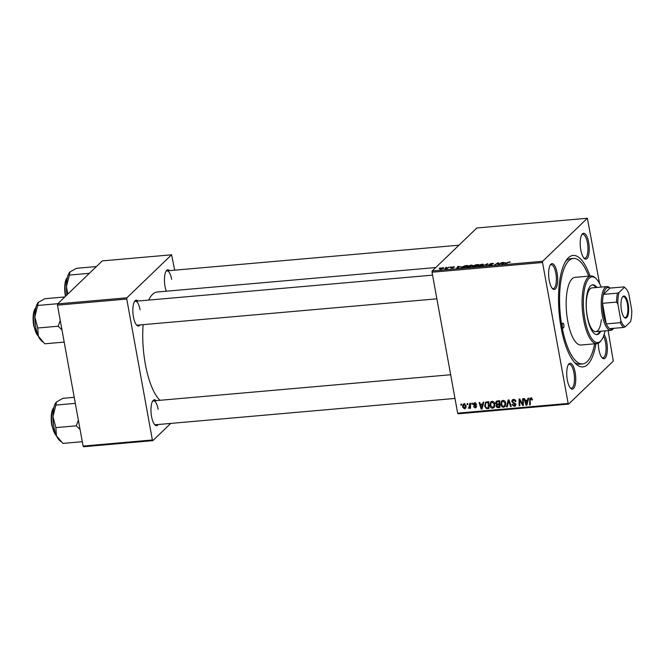<?xml version="1.0" encoding="UTF-8"?>
<svg xmlns="http://www.w3.org/2000/svg" width="665" height="665" viewBox="0 0 665 665"><rect width="100%" height="100%" fill="white"/><g stroke="black" fill="none" stroke-linecap="round" stroke-linejoin="round"><path stroke-width="1" d="M588.65 242.409A12.984 4.397 -95 0 1 588.508 255.526A12.984 4.397 -95 0 1 584.211 258.394A12.984 4.397 -95 0 1 580.803 249.965A12.984 4.397 -95 0 1 582.091 234.255A12.984 4.397 -95 0 1 588.65 242.409M583.754 257.895A11.987 4.056 85 0 0 584.843 258.211A11.987 4.056 85 0 0 587.411 242.783A11.987 4.056 85 0 0 582.74 234.329A11.987 4.056 85 0 0 581.734 234.828M604.111 334.512A12.984 4.397 -95 0 1 606.754 342.018A12.984 4.397 -95 0 1 606.605 355.135A12.984 4.397 -95 0 1 602.315 358.003A12.984 4.397 -95 0 1 598.899 349.566A12.984 4.397 -95 0 1 598.309 343.223M601.858 357.504A11.987 4.056 85 0 0 602.939 357.82A11.987 4.056 85 0 0 605.516 342.392A11.987 4.056 85 0 0 603.521 336.191M575.167 372.408A12.984 4.397 -95 0 1 575.026 385.525A12.984 4.397 -95 0 1 570.728 388.393A12.984 4.397 -95 0 1 567.32 379.964A12.984 4.397 -95 0 1 568.608 364.254A12.984 4.397 -95 0 1 575.167 372.408M570.279 387.894A11.987 4.056 85 0 0 571.36 388.21A11.987 4.056 85 0 0 573.928 372.782A11.987 4.056 85 0 0 569.257 364.329A11.987 4.056 85 0 0 568.251 364.827M557.071 272.8A12.984 4.397 -95 0 1 556.921 285.917A12.984 4.397 -95 0 1 552.632 288.785A12.984 4.397 -95 0 1 549.215 280.356A12.984 4.397 -95 0 1 550.512 264.645A12.984 4.397 -95 0 1 557.071 272.8M552.174 288.286A11.987 4.056 85 0 0 553.255 288.602A11.987 4.056 85 0 0 555.832 273.174A11.987 4.056 85 0 0 551.16 264.72A11.987 4.056 85 0 0 550.146 265.219M140.107 324.911A12.984 4.397 -95 0 1 136.865 325.326A12.984 4.397 -95 0 1 133.449 316.897A12.984 4.397 -95 0 1 134.737 301.187A12.984 4.397 -95 0 1 138.012 301.029M136.408 324.828A11.987 4.056 85 0 0 137.489 325.143L436.872 298.834M158.212 424.519A12.984 4.397 -95 0 1 154.962 424.935A12.984 4.397 -95 0 1 151.554 416.498A12.984 4.397 -95 0 1 152.842 400.787A12.984 4.397 -95 0 1 156.109 400.638M154.513 424.436A11.987 4.056 85 0 0 155.593 424.744L454.976 398.435M166.283 291.212A12.984 4.397 -95 0 1 165.036 286.507A12.984 4.397 -95 0 1 166.325 270.796A12.984 4.397 -95 0 1 169.592 270.638M595.948 343.705A55.943 18.936 -95 0 1 575.774 363.78A55.943 18.936 -95 0 1 561.077 327.454A55.943 18.936 -95 0 1 566.63 259.782A55.943 18.936 -95 0 1 590.005 276.033M574.41 362.35A52.951 17.922 85 0 0 579.813 364.179L582.623 363.93A52.951 17.922 85 0 0 594.651 343.813M435.758 267.529L157.322 291.993A55.943 18.936 85 0 0 148.636 300.098M143.125 324.645A55.943 18.936 85 0 0 145.311 363.996A55.943 18.936 85 0 0 159.974 400.297M432.042 272.218L432.167 270.979L542.665 261.27L542.532 262.509L432.042 272.218L457.653 413.156L568.151 403.447L568.625 404.104L613.305 361.103L608.118 330.596M568.625 404.104L458.127 413.813L457.653 413.156M542.665 261.27L587.353 218.261L599.564 283.506M466.921 267.272L466.797 266.607L470.887 265.177C472.308 265.127 472.749 265.352 472.217 265.859L468.118 267.313C466.655 267.363 466.215 267.131 466.797 266.607L466.572 267.022M460.521 266.615L456.647 268.303L457.869 266.341L460.562 266.848M509.589 261.777L510.213 262.293L509.299 262.018L505.034 264.047L507.395 262.484L509.631 262.01M509.772 262.351L509.299 262.018M489.049 264.919L491.352 264.795L489.623 264.072L492.3 263.29L493.613 263.806L490.329 263.988L492.042 264.72L489.648 265.426L488.393 264.953L489.099 264.878L489.058 265.451M490.329 263.988L490.388 264.529M491.834 264.878L491.734 264.346L492.042 264.72M491.402 265.069L491.285 264.637M481.975 266.075L487.827 263.714L486.714 265.659L486.024 265.717L486.98 264.047L481.975 266.075M477.819 266.316L477.694 265.651L481.784 264.221C483.197 264.171 483.646 264.396 483.114 264.903L479.016 266.357C477.553 266.407 477.113 266.166 477.694 265.651L477.47 266.067M439.191 268.253L440.33 267.887L439.191 268.253M432.167 270.979L476.855 227.979L587.353 218.261M473.438 265.842L475.932 264.753L478.559 264.529L475.334 266.657L472.782 266.848L472.358 266.466L473.779 265.892L473.389 265.551L473.804 266.058M505.383 262.675L501.51 264.354L502.732 262.401L505.425 262.908M499.373 263.822L502.05 262.459L498.817 264.595L498.102 264.653L498.019 263.091L494.619 264.961L497.844 262.833L498.559 262.766L498.659 264.321L499.44 264.188M453.547 266.698L454.627 267.081L452.192 267.189L453.422 267.721L450.471 267.953L452.707 267.812L451.493 267.272L453.58 266.873M453.912 267.172L453.322 266.889M452.192 267.189L452.25 267.604M452.749 268.045L452.707 267.388L453.422 267.721M451.178 267.87L451.809 268.236M464.619 265.792L467.661 265.485L464.436 267.613L461.992 267.804L461.385 267.122L464.652 266M461.161 267.529L461.385 267.122L461.502 267.762M439.922 269.192L439.839 268.735L442.907 267.638L443.921 268.078L440.787 269.217L439.681 269.017M445.492 267.696L446.631 267.33L445.492 267.696M447.62 267.779L449.266 267.097L446.922 268.652L444.868 268.801L447.686 268.145M450.089 267.288L451.227 266.923L450.089 267.288M471.759 403.206L472.441 403.148L472.466 404.112L471.768 404.17L471.759 403.206M467.163 403.613L467.844 403.555L467.869 404.519L467.171 404.578L467.163 403.613M494.461 407.047L492.699 408.227C491.094 408.077 490.155 407.155 489.897 405.459L490.728 401.951L492.05 401.336C493.613 401.485 494.536 402.375 494.827 404.021L493.995 407.653M483.114 402.209L483.846 402.142L482.017 409.075L481.186 409.15L479.074 402.566L479.756 402.508L480.305 404.303L482.632 404.096L483.114 402.209M497.137 400.978L499.764 400.746L499.864 407.512L497.262 407.628L496.082 406.199L496.689 404.486L495.625 403.214L496.14 401.419L497.137 400.978M496.456 404.669L497.187 404.012M508.16 400.006L509.033 399.931L511.244 406.506L510.562 406.573L508.659 400.929L507.245 406.864L506.514 406.922L508.16 400.006M531.543 398.052L530.188 400.047L530.254 404.835L529.564 404.902L529.955 398.285L530.753 397.936L532.416 399.898L531.742 400.047L531.701 399.457L530.437 398.9L531.643 397.737M522.574 398.742L523.255 398.684L523.347 405.442L522.632 405.509L519.731 400.014L519.847 405.75L519.149 405.816L519.049 399.05L519.772 398.992L522.682 404.47L522.574 398.742M542.532 262.509L568.151 403.447M527.977 398.269L528.708 398.202L526.88 405.135L526.048 405.209L523.937 398.626L524.619 398.559L525.167 400.363L527.495 400.155L527.977 398.269M513.463 399.457C514.851 399.407 515.666 400.097 515.907 401.535L515.242 401.677L514.885 400.704L513.563 400.239L512.432 401.469L515.741 404.403L515.342 405.891L514.228 406.332L511.959 404.569L512.607 404.295L514.103 405.559L515.067 404.503L511.767 401.594L512.25 399.956L513.463 399.457M514.103 405.559L515.616 403.979M505.358 406.091L503.596 407.271C501.984 407.113 501.053 406.19 500.795 404.503L501.626 400.995L502.948 400.38C504.502 400.529 505.433 401.419 505.716 403.065L504.893 406.697M476.639 404.362L475.99 404.594L474.785 403.472L474.029 404.295L476.406 406.415L476.065 407.57L475.226 407.919L473.405 406.581L475.151 407.304L475.741 406.581L473.862 405.259L473.355 404.403L473.713 403.256L474.71 402.857L476.639 404.362M475.384 402.899L474.029 404.295M475.151 407.304L476.29 406.049M486.93 401.876L488.866 401.702L488.975 408.468L486.481 408.601L484.561 406.082L485.907 402.125L486.93 401.876M485.375 402.491L485.907 402.125M464.079 403.796L466.049 405.584L465.45 408.426L464.453 408.859L462.491 406.98L463.098 404.254L464.079 403.796M468.958 407.678L469.781 403.381L470.479 403.322L470.554 408.235L469.864 408.302L469.856 407.279L468.451 408.335L468.584 407.554L470.521 406.323M469.332 408.277L469.665 407.77M460.862 404.162L461.543 404.104L461.568 405.068L460.878 405.135L460.862 404.162M57.473 305.144L57.606 303.897L126.899 297.804L126.766 299.05L57.473 305.144L83.083 446.074L152.376 439.981L152.85 440.646L170.755 423.414M152.85 440.646L83.557 446.739L83.083 446.074M126.899 297.804L171.578 254.803L174.729 270.181M171.578 254.803L102.285 260.896L57.606 303.897M126.766 299.05L152.376 439.981M140.066 309.715A11.987 4.056 85 0 0 135.394 301.262A11.987 4.056 85 0 0 134.38 301.76M158.162 409.316A11.987 4.056 85 0 0 153.49 400.862A11.987 4.056 85 0 0 152.484 401.361M171.645 279.325A11.987 4.056 85 0 0 166.973 270.863A11.987 4.056 85 0 0 165.959 271.362M588.708 276.15A52.951 17.922 85 0 0 573.355 258.444L570.545 258.685A52.951 17.922 85 0 0 565.541 261.428M523.338 404.827L522.632 405.509M519.839 405.151L519.149 405.816M523.33 403.846L522.682 404.47M527.137 404.162L526.048 405.209M528.434 399.258L527.495 400.155M528.284 399.823L527.802 399.865M526.722 403.023L527.27 400.97L525.408 401.128L526.422 404.436L527.678 402.101M528.226 400.047L527.27 400.97M527.279 403.605L526.422 404.436M526.314 400.264L525.408 401.128M532.382 399.432L531.742 400.047M532.266 398.917L531.701 399.457M530.246 404.245L529.564 404.902M530.246 399.216L529.49 399.939M530.695 398.643L530.761 397.936M515.816 401.12L515.242 401.677M515.757 400.929L515.209 401.461M515.4 400.214L514.885 400.704M514.328 399.507L513.563 400.239M515.749 405.126L514.228 406.332M515.433 405.176L514.943 405.168M515.234 403.422L514.702 403.938M512.491 400.895L511.767 401.594M512.956 400.338L513.006 399.532M511.094 406.057L510.562 406.573M509.199 400.421L508.659 400.929M507.453 406.024L506.514 406.922M508.933 400.671L509.082 400.064M505.425 405.966L503.596 407.271M504.801 406.107L504.344 406.099M501.418 403.904L500.795 404.503M501.942 401.81L502.333 400.529M505.807 404.586L504.378 406.074L505.799 404.661M503.397 400.388L502.125 401.61L501.485 404.511L503.48 406.49L504.727 405.625L505.034 403.09L503.039 401.161L502.125 401.61M505.591 402.549L505.034 403.09M503.762 400.463L503.039 401.161M498.035 406.88L497.262 407.628M496.772 405.534L496.082 406.199M497.262 404.852L497.337 404.021M496.348 402.525L495.625 403.214M496.813 401.893L496.896 401.012M497.836 400.912L496.314 403.173L497.678 404.004L499.124 403.879L499.082 401.594L497.146 401.801L498.093 400.895M499.847 406.124L499.166 406.781L499.132 404.669L496.963 405.143L498.226 403.929L497.054 405.06M499.814 404.012L499.132 404.669M496.963 405.143L496.763 406.107L499.166 406.781M499.797 403.223L499.124 403.879M499.764 400.945L499.082 401.594M476.556 404.046L475.99 404.594M475.965 406.747L475.226 407.919M476.082 405.725L475.6 406.19M474.353 404.786L473.862 405.259M474.586 403.339L473.355 404.403M482.275 408.102L481.186 409.15M483.571 403.198L482.632 404.096M483.422 403.763L482.94 403.805M481.859 406.972L482.408 404.91L480.546 405.076L481.56 408.377L482.815 406.041M483.364 403.988L482.408 404.91M482.416 407.554L481.56 408.377M481.452 404.204L480.546 405.076M488.218 401.76L485.849 403.14L485.251 406.066L486.398 407.786L487.279 407.828L486.481 408.601M485.176 405.492L484.561 406.082M485.716 403.289L486.082 402.051M487.221 401.851L485.849 403.14M488.95 407.08L488.268 407.736L488.193 402.558L487.312 402.633M488.866 401.901L488.193 402.558M487.279 407.828L488.268 407.736M494.527 406.922L492.699 408.227M493.904 407.063L493.447 407.063M490.521 404.86L489.897 405.459M491.053 402.766L491.435 401.485M494.91 405.542L493.488 407.03L494.901 405.625M492.499 401.344L491.227 402.566L490.587 405.475L492.582 407.446L493.829 406.581L494.137 404.046L492.142 402.117L491.227 402.566M494.702 403.505L494.137 404.046M492.865 401.419L492.142 402.117M465.932 407.662L464.453 408.859M463.123 406.373L462.491 406.98M464.735 403.863L463.638 404.669L463.829 403.838M464.37 408.252L465.384 405.716L464.178 404.403L463.173 406.922L464.37 408.252L466.173 406.805M465.949 405.176L465.384 405.716M467.852 403.929L467.171 404.578M470.546 407.645L469.864 408.302M470.529 406.631L469.856 407.279M470.155 407.304L468.451 408.335M472.449 403.522L471.768 404.17M461.552 404.478L460.878 405.135M475.018 266.466L476.024 265.8L473.048 266.399L475.059 266.682M473.896 266.781L473.048 266.399M476.464 265.909L477.487 264.836L474.062 265.501L474.062 266.008M474.993 265.892L476.398 265.551M474.062 265.501L474.96 265.684M480.953 265.983L482.59 264.678L482.69 265.227M482.516 265.343L481.485 264.462L478.351 265.609L478.285 266.382M479.324 266.324L480.911 265.767M478.351 265.609L479.29 266.116M487.154 264.886L486.955 263.789M487.137 264.919L486.98 264.047M488.476 265.393L488.393 264.953M502.865 263.165L502.732 262.401M503.23 263.623L504.76 262.941L502.906 263.107L502.258 264.088L503.272 263.872M498.301 264.637L498.019 263.091M458.002 267.114L457.869 266.341M458.368 267.571L459.897 266.881L458.044 267.047L457.395 268.028L458.409 267.812M464.128 267.421L466.589 265.792L462.059 267.081L464.162 267.638M462.35 267.796L462.059 267.081M470.055 266.939L471.701 265.634L471.801 266.191M471.618 266.299L470.587 265.418L467.453 266.574L467.387 267.338M468.426 267.28L470.014 266.723M467.453 266.574L468.393 267.072M440.513 268.677L441.003 269.026L443.214 268.161L442.715 267.82L440.513 268.677L441.036 269.184M443.281 268.519L442.715 267.82M562.282 326.291A2.494 0.848 85 0 0 563.255 328.053A2.494 0.848 85 0 0 563.795 324.844A2.494 0.848 85 0 0 562.823 323.082A2.494 0.848 85 0 0 562.282 326.291M596.921 287.463A24.971 8.454 85 0 0 592.656 284.828A24.971 8.454 85 0 0 587.295 316.964A24.971 8.454 85 0 0 597.029 334.586A24.971 8.454 85 0 0 600.769 331.245M596.555 334.586A24.971 8.454 85 0 0 599.83 331.328M601.202 287.081A32.967 11.155 85 0 0 596.148 278.71A32.967 11.155 85 0 0 585.25 285.992A32.967 11.155 85 0 0 584.876 319.291A32.967 11.155 85 0 0 601.534 339.998A32.967 11.155 85 0 0 605.05 330.871M601.534 339.998L600.803 340.995A33.965 11.496 -95 0 1 596.879 343.622A33.965 11.496 -95 0 1 583.637 319.666A33.965 11.496 -95 0 1 590.927 275.95A33.965 11.496 -95 0 1 595.25 277.854L596.148 278.71M590.927 275.95L575.009 277.347A33.965 11.496 85 0 0 567.719 321.062A33.965 11.496 85 0 0 580.961 345.019L596.879 343.622M573.355 258.444A52.951 17.922 85 0 0 561.983 326.582A52.951 17.922 85 0 0 582.623 363.93M601.335 319.666A21.978 7.44 -95 0 1 595.832 331.677A21.978 7.44 -95 0 1 587.262 316.174A21.978 7.44 -95 0 1 591.983 287.895L606.962 286.573A21.978 7.44 -95 0 1 609.755 287.804L610.063 288.095M595.981 287.538A24.971 8.454 85 0 0 592.191 284.903M37.83 302.966A20.108 6.808 -95 0 0 37.78 303.041A20.108 6.808 -95 0 0 34.854 316.997A20.108 6.808 85 0 0 35.785 327.363A20.108 6.808 85 0 0 38.337 336.158L37.764 328.011L34.854 316.997L38.379 302.351L44.804 298.718L64.813 296.956M57.797 303.706L37.789 305.468M60.266 320.522L58.146 326.216L37.764 328.011M58.146 326.216L61.97 329.89M64.189 342.093L44.755 343.797L38.337 336.158A20.108 6.808 85 0 0 41.064 340.413L42.602 341.885M37.78 303.041L38.379 302.351M67.805 294.08L66.442 286.598A20.108 6.808 85 0 0 67.024 294.828M89.376 273.315L69.368 275.077L69.958 271.952L76.384 268.319L96.4 266.565M69.418 272.575A20.108 6.808 -95 0 0 69.359 272.65A20.108 6.808 -95 0 0 66.442 286.598L69.368 275.077M69.359 272.65L69.958 271.952M78.37 420.122L76.251 425.824L80.074 429.499M74.222 397.321L62.901 398.318L56.483 401.951L55.885 405.076L75.32 403.364M55.935 402.574A20.108 6.808 85 0 0 55.885 402.641L56.483 401.951M76.251 425.824L55.86 427.612L52.959 416.598L55.885 405.076M82.285 441.693L62.851 443.405L56.442 435.766L55.86 427.612M55.885 402.641A20.108 6.808 85 0 0 52.959 416.598A20.108 6.808 85 0 0 56.442 435.766A20.108 6.808 85 0 0 59.168 440.022L60.706 441.494M626.729 317.637A11.089 3.757 -95 0 1 624.369 317.496A11.089 3.757 -95 0 1 621.068 307.396A11.089 3.757 -95 0 1 622.556 296.881A11.089 3.757 -95 0 1 622.889 296.499A11.089 3.757 -95 0 1 628.159 303.847A11.089 3.757 -95 0 1 626.729 317.637M624.094 317.205A10.49 3.549 85 0 0 625.167 317.571A10.49 3.549 85 0 0 626.064 317.122A10.49 3.549 85 0 0 627.627 305.426A10.49 3.549 85 0 0 623.329 296.673A10.49 3.549 85 0 0 622.432 297.122A10.49 3.549 85 0 0 622.34 297.213M617.486 293.157L619.057 292.467A19.983 6.766 85 0 0 617.86 303.996L616.563 302.085A20.981 7.099 -95 0 1 617.486 293.157L603.446 294.387A20.981 7.099 85 0 1 606.189 288.394A20.981 7.099 85 0 1 609.971 288.103L603.446 294.387A20.981 7.099 85 0 0 602.515 303.315L606.264 323.913A20.981 7.099 85 0 0 609.672 328.668A20.981 7.099 85 0 0 613.454 328.385A20.981 7.099 85 0 0 613.512 328.335M613.596 328.327L613.346 328.66A21.978 7.44 -95 0 1 612.698 329.416A21.978 7.44 -95 0 1 610.811 330.364A21.978 7.44 -95 0 1 601.8 312.026A21.978 7.44 -95 0 1 605.083 287.521A21.978 7.44 -95 0 1 606.962 286.573M616.563 302.085L602.515 303.315A20.981 7.099 85 0 0 606.264 323.913L620.304 322.683L620.877 320.605A19.983 6.766 85 0 0 625.291 326.748L630.553 321.677A19.983 6.766 85 0 0 631.75 310.139L628.733 293.539A19.983 6.766 85 0 0 625.599 288.286A19.983 6.766 85 0 0 624.327 287.396L619.057 292.467M625.291 326.748L623.72 327.438A20.981 7.099 -95 0 1 620.304 322.683M609.672 328.668L623.72 327.438M624.327 287.396L624.019 286.873A20.981 7.099 -95 0 1 624.701 287.43L625.599 288.286M609.971 288.103L624.019 286.873M617.86 303.996L620.877 320.605M521.776 402.599L521.285 403.073M520.795 400.829L520.313 401.294M523.305 402.2L522.607 402.874M514.053 402.716L513.397 403.347M509.764 402.117L509.207 402.658M499.091 406.789L498.193 407.653M498.933 403.896L498.027 404.769M498.717 400.837L497.811 401.71M475.475 405.318L474.96 405.808M488.243 407.736L487.337 408.609M470.496 404.669L469.789 405.351M486.822 265.476L486.655 264.562M498.127 264.653L498.002 263.972M498.168 264.653L497.952 263.465M35.819 307.795A14.987 5.071 85 0 0 34.148 326.149A14.987 5.071 85 0 0 38.304 336.074M33.765 326.025A14.389 4.871 -95 0 1 35.42 308.344M67.398 277.396A14.987 5.071 85 0 0 65.735 295.759A14.987 5.071 85 0 0 65.785 296.025M65.353 295.634A14.389 4.871 -95 0 1 66.999 277.953M53.923 407.396A14.987 5.071 85 0 0 52.252 425.758A14.987 5.071 85 0 0 56.409 435.683M51.87 425.633A14.389 4.871 -95 0 1 53.524 407.953M512.715 400.571L513.929 399.407M514.843 405.268L516.048 404.104M474.212 403.697L475.417 402.533M475.558 407.138L476.763 405.974M463.638 404.669L464.843 403.514M490.271 264.096L490.346 264.529M461.876 267.38L461.959 267.804M443.339 267.945L443.43 268.436M35.877 307.546L33.267 314.786L33.74 326.083L38.404 336.307M432.566 275.144L135.394 301.262M166.973 270.863L458.95 245.202M67.464 277.155L64.854 284.387L65.444 296.349M153.49 400.862L450.671 374.744M56.508 435.916L51.845 425.691L51.371 414.386L53.981 407.155M610.811 330.364L595.832 331.677"/></g></svg>
